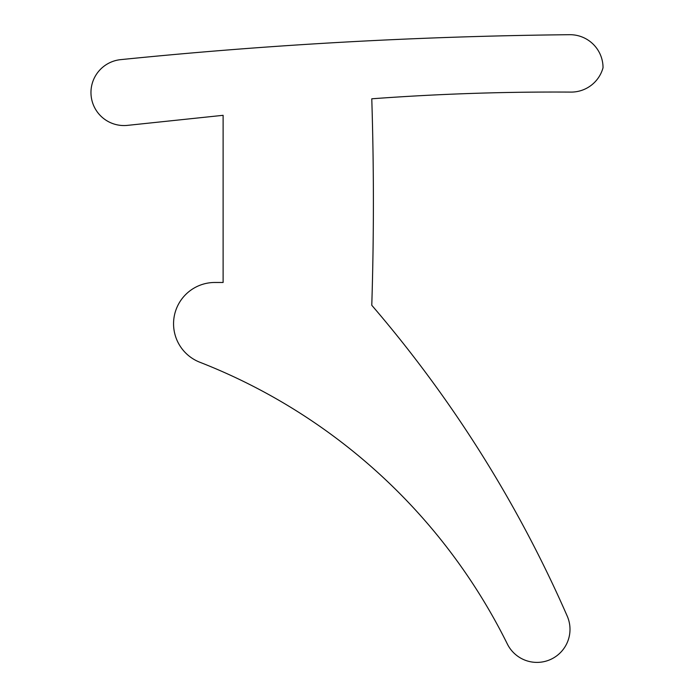 <?xml version="1.0" encoding="UTF-8"?>
<svg xmlns="http://www.w3.org/2000/svg" width="694" height="694" viewBox="0 0 694 694"><rect width="100%" height="100%" fill="white"/><g stroke="black" fill="none" stroke-linecap="round" stroke-linejoin="round"><path stroke-width="1.04" d="M173.561 323.768A41.293 41.293 0 0 0 199.82 362.233A578.145 578.145 0 0 1 507.357 644.023A33.034 33.034 0 0 0 550.923 659.3A33.034 33.034 0 0 0 567.224 616.107A1238.877 1238.877 0 0 0 371.776 305.273A3303.666 3303.666 0 0 0 371.776 98.8A2477.745 2477.745 0 0 1 570.936 92.094A33.034 33.034 0 0 0 603.034 67.734A33.034 33.034 0 0 0 569.661 34.7A4955.498 4955.498 0 0 0 120.678 59.641A33.034 33.034 0 0 0 90.966 92.51A33.034 33.034 0 0 0 127.453 125.371L223.112 115.317L223.112 282.475L214.854 282.475A41.293 41.293 0 0 0 173.561 323.768"/></g></svg>
